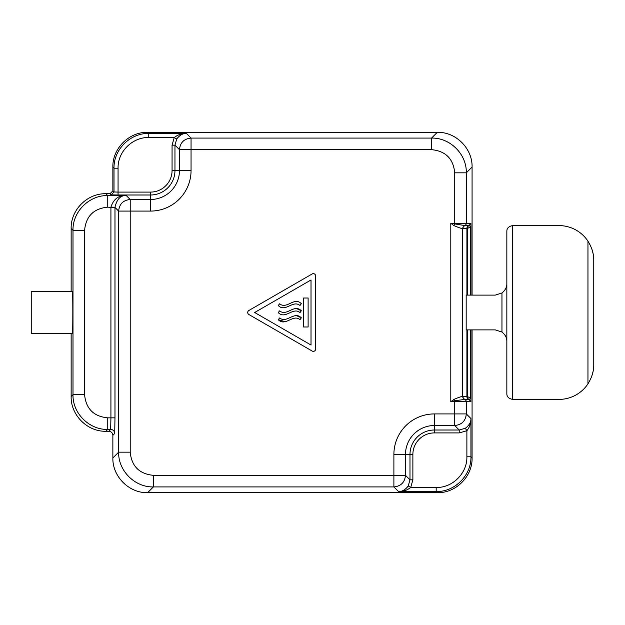<?xml version="1.0" encoding="UTF-8"?>
<svg xmlns="http://www.w3.org/2000/svg" width="625" height="625" viewBox="0 0 625 625"><rect width="100%" height="100%" fill="white"/><g stroke="black" fill="none" stroke-linecap="round" stroke-linejoin="round"><path stroke-width="0.94" d="M512.633 225.594C508.695 226.367 506.766 228.297 506.844 231.383L506.844 283.531C506.922 287.125 505.297 290.281 501.953 292.984L495.258 295.117L466.18 295.117L466.18 329.883L495.258 329.883L501.953 332.016C505.297 334.719 506.922 337.875 506.844 341.469L506.844 393.617C506.766 396.703 508.695 398.633 512.633 399.406L558.984 399.406A34.766 34.766 0 0 0 587.953 383.859C591.945 377.406 593.875 371 593.75 364.641L593.75 260.359C593.875 254 591.945 247.594 587.953 241.141A34.766 34.766 0 0 0 558.984 225.594L512.633 225.594L512.633 399.406M506.844 283.531L506.844 341.469M593.07 253.523L591.766 248.773M593.07 371.477L591.766 376.227M303.477 298.016L308.117 298.016L308.117 326.984L303.477 326.984L303.477 298.016M297.133 308.82L301.344 310.773C294.188 303.508 286.805 316.742 279.664 310.883L278.219 312.578C285.367 319.906 292.898 306.672 299.992 312.578L301.344 310.773M297.133 315.891L301.344 317.844C294.188 310.578 286.805 323.82 279.664 317.961L278.219 319.656L285.539 321.789M278.219 305.5C285.367 312.828 292.898 299.594 299.992 305.5L301.344 303.695C294.188 296.43 286.805 309.664 279.664 303.812L278.219 305.5M278.219 319.656C285.367 326.977 292.898 313.742 299.992 319.656L301.344 317.844M254.672 312.5L311.016 279.969L311.016 345.031L254.672 312.5M453.938 225.594C459.258 227.859 462.07 228.766 462.375 228.328L462.375 396.672C462.07 396.234 459.258 397.141 453.938 399.406L454.727 400.695L450.789 401.727L450.789 223.273L453.938 225.594L454.727 223.273L450.789 223.273L464.562 225.523L469.094 225.523A2.898 2.016 76.1 0 0 467.758 228.328L467.758 295.117M453.938 399.406L450.789 401.727L454.727 401.727L454.727 400.695L464.562 399.477L462.375 396.672L467.758 396.672A2.898 2.016 -76.1 0 0 469.094 399.477L470.914 401.727L470.953 329.883M315.648 275.961A2.32 2.32 0 0 0 312.172 273.953L248.875 310.492A2.32 2.32 0 0 0 248.875 314.508L312.172 351.047A2.32 2.32 0 0 0 315.648 349.039L315.648 275.961M150.523 192.094L150.523 194.992A24.438 24.438 0 0 0 174.961 170.555L191.055 170.555A40.531 40.531 0 0 1 150.523 211.078L150.523 199.492A28.945 28.945 0 0 0 179.469 170.555L179.469 149.664L174.961 145.164L172.062 145.164L174.25 137.508C177.891 134.695 181.945 133.344 186.43 133.453L148.766 133.453C130.195 132.977 113.531 149.641 114.008 168.211L114.008 191.977L111.109 194.867L118.062 194.992L118.062 192.094L114.008 191.977L112.867 190.828L112.867 167.07C112.383 148.5 129.047 131.836 147.625 132.312L148.766 133.453L148.766 137.508C132.359 137.086 117.641 151.805 118.062 168.211L118.062 192.094L150.523 192.094A21.539 21.539 0 0 0 172.062 170.555L174.961 170.555L174.961 145.164L176.711 139.039L174.25 137.508L148.766 137.508M176.711 139.039C179.617 135.172 182.859 133.312 186.43 133.453L191.055 138.078L191.055 149.664L431.555 149.664C445.633 151.039 453.352 158.766 454.727 172.836L454.727 223.273L466.312 223.273A2.32 2.32 90 0 1 464.562 225.523L462.375 228.328L467.758 228.328L470.273 226.898C469.773 225.531 469.383 225.078 469.094 225.523L470.914 223.273L470.953 226.898L470.273 226.898L470.273 295.117M408.234 485.961C405.328 489.828 402.086 491.688 398.516 491.547L393.891 486.922C400.93 486.234 404.789 482.367 405.477 475.336L409.984 479.836L412.875 479.836L410.695 487.492C407.055 490.305 402.992 491.656 398.516 491.547L436.18 491.547C454.75 492.023 471.414 475.359 470.937 456.789L466.883 456.789C467.305 473.195 452.586 487.914 436.18 487.492L436.18 491.547L437.32 492.688C455.898 493.164 472.562 476.5 472.078 457.93L470.937 456.789L470.937 418.547C471.047 423.023 469.695 427.086 466.883 430.719L459.234 432.906L459.234 430.008L454.727 425.508C461.766 424.82 465.625 420.953 466.312 413.922L454.727 413.922L454.727 425.508L434.422 425.508A28.945 28.945 0 0 0 405.477 454.445L405.477 475.336L393.891 475.336L393.891 454.445L409.984 454.445L409.984 479.836L408.234 485.961L410.695 487.492L436.18 487.492M465.352 428.266L459.234 430.008L434.422 430.008A24.438 24.438 0 0 0 409.984 454.445L412.875 454.445A21.539 21.539 0 0 1 434.422 432.906L434.422 413.922L454.727 413.922L454.727 401.727L466.312 401.727L466.312 413.922L470.937 418.547C471.078 422.117 469.219 425.352 465.352 428.266L466.883 430.719L466.883 456.789M467.758 329.883L467.758 396.672L470.273 398.102C469.773 399.469 469.383 399.922 469.094 399.477L464.562 399.477L462.375 396.672M191.055 170.555L191.055 149.664L179.469 149.664C180.156 142.633 184.016 138.766 191.055 138.078L431.555 138.078C450.125 137.602 466.789 154.266 466.312 172.836L454.727 172.836M71.148 333.359L71.148 396.516C70.672 415.086 87.336 431.75 105.906 431.273L108.812 431.273C111.273 431.516 112.625 432.867 112.867 435.328L112.867 457.93C112.383 476.5 129.047 493.164 147.625 492.688L153.391 486.922C134.82 487.398 118.156 470.734 118.633 452.164L130.219 452.164L130.219 199.492C123.18 200.18 119.32 204.047 118.633 211.078L150.523 211.078M470.273 329.883L470.273 398.102L470.953 398.102M71.148 291.641L71.148 228.484C70.672 209.914 87.336 193.25 105.906 193.727L109.969 193.727L112.867 190.828M147.625 132.312L437.32 132.312C455.898 131.836 472.562 148.5 472.078 167.07L472.078 295.117M147.625 492.688L437.32 492.688M472.078 329.883L472.078 457.93M105.906 193.727L107.75 195.57C89.18 195.094 72.516 211.758 72.992 230.328L72.992 394.672C72.516 413.242 89.18 429.906 107.75 429.43L110.656 429.43L110.922 417.844L110.922 207.422L114.977 207.422L118.633 211.078L118.633 452.164L112.867 457.93M118.062 194.992L150.523 194.992L150.523 199.492L130.219 199.492L126.297 195.57C120.695 195.188 116.922 199.07 114.977 207.227L110.922 207.156C113.563 199.016 118.687 195.156 126.297 195.57L107.75 195.57L107.75 207.156C93.672 208.531 85.953 216.25 84.578 230.328L72.992 230.328L71.148 228.484M114.977 207.227L114.977 417.844L107.75 417.844L107.75 429.43L105.906 431.273M72.461 291.641C72.93 290.352 72.93 334.648 72.461 333.359L31.25 333.359L31.25 291.641L72.461 291.641M501.953 292.984L501.953 332.016M587.953 241.141L587.953 383.859M466.906 295.117L466.906 228.328A2.898 2.898 90 0 1 469.094 225.523M412.875 454.445L412.875 479.836M434.422 432.906L459.234 432.906M466.906 329.883L466.906 396.672A2.898 2.898 -90 0 0 469.094 399.477M462.375 228.328L464.562 225.523M172.062 145.164L172.062 170.555M434.422 413.922A40.531 40.531 0 0 0 393.891 454.445M153.391 475.336L153.391 486.922L393.891 486.922L393.891 475.336L153.391 475.336C139.312 473.961 131.594 466.234 130.219 452.164M470.914 401.727L466.312 401.727A2.32 2.32 -90 0 0 464.562 399.477M118.062 168.211L114.008 168.211L112.867 167.07M437.32 132.312L431.555 138.078L431.555 149.664M472.078 167.07L466.312 172.836L466.312 223.273L470.914 223.273M470.953 295.117L470.953 226.898M109.969 193.727L111.109 194.867M108.812 431.273L110.656 429.43A4.055 4.055 45 0 1 114.711 433.484L114.977 417.844M112.867 435.328L114.711 433.484M71.148 396.516L72.992 394.672L84.578 394.672L84.578 230.328M107.75 207.156L110.922 207.422M84.578 394.672C85.953 408.75 93.672 416.469 107.75 417.844"/></g></svg>
